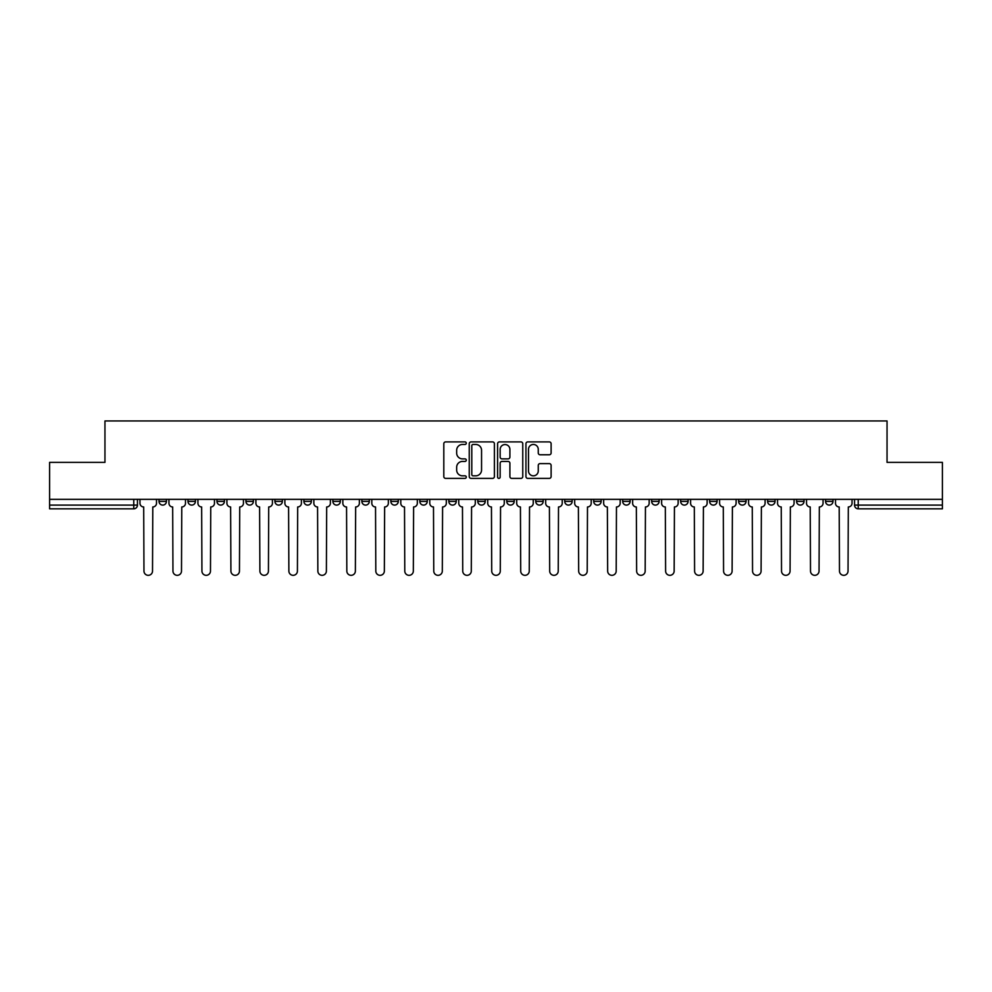 <?xml version="1.0" encoding="UTF-8"?>
<svg xmlns="http://www.w3.org/2000/svg" width="992" height="992" viewBox="0 0 992 992"><rect width="100%" height="100%" fill="white"/><g stroke="black" fill="none" stroke-linecap="round" stroke-linejoin="round"><path stroke-width="1.49" d="M466.277 443.188A1.277 1.277 0 0 0 465 441.911L445.631 441.911A1.823 1.823 0 0 0 443.808 443.734L443.808 476.557A1.823 1.823 0 0 0 445.631 478.38L465 478.38A1.277 1.277 0 0 0 466.277 477.102A1.277 1.277 0 0 0 465 475.825L462.495 475.825A5.84 5.84 0 0 1 456.655 469.997L456.655 467.257A5.84 5.84 0 0 1 462.495 461.429L465 461.429A1.277 1.277 0 0 0 466.277 460.152A1.277 1.277 0 0 0 465 458.874L462.495 458.874A5.84 5.84 0 0 1 456.655 453.034L456.655 450.306A5.84 5.84 0 0 1 462.495 444.466L465 444.466A1.277 1.277 0 0 0 466.277 443.188M738.618 501.382L738.618 499.348L738.618 501.382A3.72 3.72 0 0 0 742.326 505.102A3.72 3.72 0 0 1 738.618 501.382L746.046 501.382A3.72 3.72 0 0 1 742.326 505.102A3.72 3.72 0 0 0 746.046 501.382L746.046 499.348L746.046 501.382M477.797 499.348L477.797 501.382L485.224 501.382A3.72 3.72 0 0 1 481.504 505.102A3.72 3.72 0 0 1 477.797 501.382L477.797 499.348M390.86 499.348L390.86 501.382L398.288 501.382A3.72 3.72 0 0 1 394.568 505.102A3.72 3.72 0 0 1 390.86 501.382L390.86 499.348M332.89 499.348L332.89 501.382L340.33 501.382A3.72 3.72 0 0 1 336.61 505.102A3.72 3.72 0 0 1 332.89 501.382L332.89 499.348M303.912 499.348L303.912 501.382L311.352 501.382A3.72 3.72 0 0 1 307.632 505.102A3.72 3.72 0 0 1 303.912 501.382L303.912 499.348M245.954 499.348L245.954 501.382L253.382 501.382A3.72 3.72 0 0 1 249.674 505.102A3.72 3.72 0 0 1 245.954 501.382L245.954 499.348M549.295 454.77A1.823 1.823 0 0 0 551.118 452.947L551.118 443.734A1.823 1.823 0 0 0 549.295 441.911L527.769 441.911A1.823 1.823 0 0 0 525.946 443.734L525.946 476.557A1.823 1.823 0 0 0 527.769 478.38L549.295 478.38A1.823 1.823 0 0 0 551.118 476.557L551.118 465.434A1.823 1.823 0 0 0 549.295 463.611L540.082 463.611A1.823 1.823 0 0 0 538.259 465.434L538.259 470.952A4.873 4.873 0 0 1 533.386 475.825A4.873 4.873 0 0 1 528.5 470.952L528.5 449.339A4.873 4.873 0 0 1 533.386 444.466A4.873 4.873 0 0 1 538.259 449.339L538.259 452.947A1.823 1.823 0 0 0 540.082 454.77L549.295 454.77M49.6 499.348L49.6 462.371L104.954 462.371L104.954 420.955L887.046 420.955L887.046 462.371L942.4 462.371L942.4 499.348L49.6 499.348L49.6 505.102L137.466 505.102L137.466 499.348L137.466 505.102A3.72 3.72 0 0 1 133.759 508.822L49.6 508.822L49.6 505.102M494.4 443.734A1.823 1.823 0 0 0 492.578 441.911L471.064 441.911A1.823 1.823 0 0 0 469.241 443.734L469.241 476.557A1.823 1.823 0 0 0 471.064 478.38L492.578 478.38A1.823 1.823 0 0 0 494.4 476.557L494.4 443.734M499.422 441.911L520.936 441.911A1.823 1.823 0 0 1 522.759 443.734L522.759 476.557A1.823 1.823 0 0 1 520.936 478.38L511.723 478.38A1.823 1.823 0 0 1 509.9 476.557L509.9 463.252A1.823 1.823 0 0 0 508.078 461.429L501.977 461.429A1.823 1.823 0 0 0 500.154 463.252L500.154 477.102A1.277 1.277 0 0 1 498.877 478.38A1.277 1.277 0 0 1 497.6 477.102L497.6 443.734A1.823 1.823 0 0 1 499.422 441.911M854.534 499.348L854.534 505.102L942.4 505.102L942.4 508.822L858.241 508.822A3.72 3.72 0 0 1 854.534 505.102M942.4 499.348L942.4 505.102M825.555 499.348L825.555 501.382L832.982 501.382L832.982 499.348L832.982 501.382A3.72 3.72 0 0 1 829.262 505.102A3.72 3.72 0 0 1 825.555 501.382A3.72 3.72 0 0 0 829.262 505.102M804.004 499.348L804.004 501.382A3.72 3.72 0 0 1 800.284 505.102A3.72 3.72 0 0 1 796.576 501.382L804.004 501.382M796.576 499.348L796.576 501.382M767.597 499.348L767.597 501.382L775.025 501.382L775.025 499.348L775.025 501.382A3.72 3.72 0 0 1 771.305 505.102A3.72 3.72 0 0 1 767.597 501.382A3.72 3.72 0 0 0 771.305 505.102M709.627 499.348L709.627 501.382L717.067 501.382L717.067 499.348L717.067 501.382A3.72 3.72 0 0 1 713.347 505.102A3.72 3.72 0 0 1 709.627 501.382A3.72 3.72 0 0 0 713.347 505.102M688.088 501.382L688.088 499.348L688.088 501.382A3.72 3.72 0 0 1 684.368 505.102A3.72 3.72 0 0 1 680.648 501.382L688.088 501.382A3.72 3.72 0 0 1 684.368 505.102M680.648 499.348L680.648 501.382M659.11 499.348L659.11 501.382A3.72 3.72 0 0 1 655.39 505.102A3.72 3.72 0 0 1 651.67 501.382L659.11 501.382A3.72 3.72 0 0 1 655.39 505.102M651.67 499.348L651.67 501.382M630.118 499.348L630.118 501.382A3.72 3.72 0 0 1 626.411 505.102A3.72 3.72 0 0 1 622.691 501.382L630.118 501.382M622.691 499.348L622.691 501.382M601.14 499.348L601.14 501.382A3.72 3.72 0 0 1 597.432 505.102A3.72 3.72 0 0 1 593.712 501.382L601.14 501.382M593.712 499.348L593.712 501.382M572.161 499.348L572.161 501.382A3.72 3.72 0 0 1 568.453 505.102A3.72 3.72 0 0 1 564.733 501.382L572.161 501.382M564.733 499.348L564.733 501.382M543.182 499.348L543.182 501.382A3.72 3.72 0 0 1 539.474 505.102A3.72 3.72 0 0 1 535.754 501.382A3.72 3.72 0 0 0 539.474 505.102M535.754 499.348L535.754 501.382L543.182 501.382M514.203 499.348L514.203 501.382A3.72 3.72 0 0 1 510.496 505.102A3.72 3.72 0 0 1 506.776 501.382A3.72 3.72 0 0 0 510.496 505.102M506.776 499.348L506.776 501.382L514.203 501.382M485.224 499.348L485.224 501.382A3.72 3.72 0 0 1 481.504 505.102M456.246 499.348L456.246 501.382A3.72 3.72 0 0 1 452.526 505.102A3.72 3.72 0 0 1 448.818 501.382L456.246 501.382M448.818 499.348L448.818 501.382M427.267 499.348L427.267 501.382A3.72 3.72 0 0 1 423.547 505.102A3.72 3.72 0 0 1 419.839 501.382L427.267 501.382L427.267 499.348M419.839 499.348L419.839 501.382M398.288 499.348L398.288 501.382M369.309 499.348L369.309 501.382A3.72 3.72 0 0 1 365.589 505.102A3.72 3.72 0 0 1 361.882 501.382L369.309 501.382L369.309 499.348M361.882 499.348L361.882 501.382M340.33 499.348L340.33 501.382L340.33 499.348M311.352 501.382L311.352 499.348L311.352 501.382A3.72 3.72 0 0 1 307.632 505.102M282.373 499.348L282.373 501.382A3.72 3.72 0 0 1 278.653 505.102A3.72 3.72 0 0 1 274.933 501.382A3.72 3.72 0 0 0 278.653 505.102A3.72 3.72 0 0 0 282.373 501.382L282.373 499.348M274.933 499.348L274.933 501.382L282.373 501.382M253.382 499.348L253.382 501.382M224.403 499.348L224.403 501.382A3.72 3.72 0 0 1 220.695 505.102A3.72 3.72 0 0 1 216.975 501.382A3.72 3.72 0 0 0 220.695 505.102A3.72 3.72 0 0 0 224.403 501.382L216.975 501.382L216.975 499.348M187.996 499.348L187.996 501.382L195.424 501.382L195.424 499.348L195.424 501.382A3.72 3.72 0 0 1 191.716 505.102A3.72 3.72 0 0 1 187.996 501.382A3.72 3.72 0 0 0 191.716 505.102M159.018 499.348L159.018 501.382L166.445 501.382L166.445 499.348L166.445 501.382A3.72 3.72 0 0 1 162.738 505.102A3.72 3.72 0 0 1 159.018 501.382A3.72 3.72 0 0 0 162.738 505.102M473.072 444.466A1.277 1.277 0 0 0 471.795 445.743L471.795 474.548A1.277 1.277 0 0 0 473.072 475.825L475.714 475.825A5.84 5.84 0 0 0 481.554 469.997L481.554 450.306A5.84 5.84 0 0 0 475.714 444.466L473.072 444.466M509.9 449.438A4.873 4.873 0 0 0 505.027 444.552A4.873 4.873 0 0 0 500.154 449.438L500.154 457.052A1.823 1.823 0 0 0 501.977 458.874L508.078 458.874A1.823 1.823 0 0 0 509.9 457.052L509.9 449.438M139.971 503.242L139.971 499.348L139.971 503.242A3.72 3.72 48.4 0 0 143.691 506.962L143.964 571.045A4.278 4.278 48.4 0 0 148.242 575.323A4.278 4.278 48.4 0 0 152.52 571.045L152.793 506.962A3.72 3.72 48.4 0 0 156.513 503.242L156.513 499.348M143.691 506.962L143.964 571.045M152.52 571.045L152.793 506.962M168.95 503.242L168.95 499.348L168.95 503.242A3.72 3.72 48.4 0 0 172.67 506.962L172.955 571.045A4.278 4.278 48.4 0 0 177.221 575.323A4.278 4.278 48.4 0 0 181.499 571.045L181.772 506.962A3.72 3.72 48.4 0 0 185.492 503.242L185.492 499.348M197.941 503.242L197.941 499.348L197.941 503.242A3.72 3.72 48.4 0 0 201.649 506.962L201.934 571.045A4.278 4.278 48.4 0 0 206.2 575.323A4.278 4.278 48.4 0 0 210.478 571.045L210.75 506.962A3.72 3.72 48.4 0 0 214.47 503.242L214.47 499.348M172.67 506.962L172.955 571.045M181.499 571.045L181.772 506.962M201.649 506.962L201.934 571.045M210.478 571.045L210.75 506.962M226.92 503.242L226.92 499.348L226.92 503.242A3.72 3.72 48.4 0 0 230.628 506.962L230.913 571.045A4.278 4.278 48.4 0 0 235.178 575.323A4.278 4.278 48.4 0 0 239.456 571.045L239.729 506.962A3.72 3.72 48.4 0 0 243.449 503.242L243.449 499.348M255.899 503.242L255.899 499.348L255.899 503.242A3.72 3.72 48.4 0 0 259.606 506.962L259.892 571.045A4.278 4.278 48.4 0 0 264.157 575.323A4.278 4.278 48.4 0 0 268.435 571.045L268.708 506.962A3.72 3.72 48.4 0 0 272.428 503.242L272.428 499.348M284.878 503.242L284.878 499.348L284.878 503.242A3.72 3.72 48.4 0 0 288.585 506.962L288.87 571.045A4.278 4.278 48.4 0 0 293.136 575.323A4.278 4.278 48.4 0 0 297.414 571.045L297.687 506.962A3.72 3.72 48.4 0 0 301.407 503.242L301.407 499.348M230.628 506.962L230.913 571.045M239.456 571.045L239.729 506.962M259.606 506.962L259.892 571.045M268.435 571.045L268.708 506.962M288.585 506.962L288.87 571.045M297.414 571.045L297.687 506.962M313.856 503.242L313.856 499.348L313.856 503.242A3.72 3.72 48.4 0 0 317.564 506.962L317.849 571.045A4.278 4.278 48.4 0 0 322.127 575.323A4.278 4.278 48.4 0 0 326.393 571.045L326.678 506.962A3.72 3.72 48.4 0 0 330.386 503.242L330.386 499.348M317.564 506.962L317.849 571.045M326.393 571.045L326.678 506.962M342.835 503.242L342.835 499.348L342.835 503.242A3.72 3.72 48.4 0 0 346.555 506.962L346.828 571.045A4.278 4.278 48.4 0 0 351.106 575.323A4.278 4.278 48.4 0 0 355.372 571.045L355.657 506.962A3.72 3.72 48.4 0 0 359.364 503.242L359.364 499.348M346.555 506.962L346.828 571.045M355.372 571.045L355.657 506.962M371.814 503.242L371.814 499.348L371.814 503.242A3.72 3.72 48.4 0 0 375.534 506.962L375.807 571.045A4.278 4.278 48.4 0 0 380.085 575.323A4.278 4.278 48.4 0 0 384.35 571.045L384.636 506.962A3.72 3.72 48.4 0 0 388.343 503.242L388.343 499.348M375.534 506.962L375.807 571.045M384.35 571.045L384.636 506.962M400.793 503.242L400.793 499.348L400.793 503.242A3.72 3.72 48.4 0 0 404.513 506.962L404.786 571.045A4.278 4.278 48.4 0 0 409.064 575.323A4.278 4.278 48.4 0 0 413.329 571.045L413.614 506.962A3.72 3.72 48.4 0 0 417.322 503.242L417.322 499.348M404.513 506.962L404.786 571.045M413.329 571.045L413.614 506.962M429.772 503.242L429.772 499.348L429.772 503.242A3.72 3.72 48.4 0 0 433.492 506.962L433.764 571.045A4.278 4.278 48.4 0 0 438.042 575.323A4.278 4.278 48.4 0 0 442.308 571.045L442.593 506.962A3.72 3.72 48.4 0 0 446.313 503.242L446.313 499.348M433.492 506.962L433.764 571.045M442.308 571.045L442.593 506.962M458.75 503.242L458.75 499.348L458.75 503.242A3.72 3.72 48.4 0 0 462.47 506.962L462.743 571.045A4.278 4.278 48.4 0 0 467.021 575.323A4.278 4.278 48.4 0 0 471.287 571.045L471.572 506.962A3.72 3.72 48.4 0 0 475.292 503.242L475.292 499.348M462.47 506.962L462.743 571.045M471.287 571.045L471.572 506.962M487.729 503.242L487.729 499.348L487.729 503.242A3.72 3.72 48.4 0 0 491.449 506.962L491.722 571.045A4.278 4.278 48.4 0 0 496 575.323A4.278 4.278 48.4 0 0 500.278 571.045L500.551 506.962A3.72 3.72 48.4 0 0 504.271 503.242L504.271 499.348M491.449 506.962L491.722 571.045M500.278 571.045L500.551 506.962M516.708 503.242L516.708 499.348L516.708 503.242A3.72 3.72 48.4 0 0 520.428 506.962L520.713 571.045A4.278 4.278 48.4 0 0 524.979 575.323A4.278 4.278 48.4 0 0 529.257 571.045L529.53 506.962A3.72 3.72 48.4 0 0 533.25 503.242L533.25 499.348M520.428 506.962L520.713 571.045M529.257 571.045L529.53 506.962M545.687 503.242L545.687 499.348L545.687 503.242A3.72 3.72 48.4 0 0 549.407 506.962L549.692 571.045A4.278 4.278 48.4 0 0 553.958 575.323A4.278 4.278 48.4 0 0 558.236 571.045L558.508 506.962A3.72 3.72 48.4 0 0 562.228 503.242L562.228 499.348M549.407 506.962L549.692 571.045M558.236 571.045L558.508 506.962M574.678 503.242L574.678 499.348L574.678 503.242A3.72 3.72 48.4 0 0 578.386 506.962L578.671 571.045A4.278 4.278 48.4 0 0 582.936 575.323A4.278 4.278 48.4 0 0 587.214 571.045L587.487 506.962A3.72 3.72 48.4 0 0 591.207 503.242L591.207 499.348M578.386 506.962L578.671 571.045M587.214 571.045L587.487 506.962M603.657 503.242L603.657 499.348L603.657 503.242A3.72 3.72 48.4 0 0 607.364 506.962L607.65 571.045A4.278 4.278 48.4 0 0 611.915 575.323A4.278 4.278 48.4 0 0 616.193 571.045L616.466 506.962A3.72 3.72 48.4 0 0 620.186 503.242L620.186 499.348M607.364 506.962L607.65 571.045M616.193 571.045L616.466 506.962M632.636 503.242L632.636 499.348L632.636 503.242A3.72 3.72 48.4 0 0 636.343 506.962L636.628 571.045A4.278 4.278 48.4 0 0 640.894 575.323A4.278 4.278 48.4 0 0 645.172 571.045L645.445 506.962A3.72 3.72 48.4 0 0 649.165 503.242L649.165 499.348M636.343 506.962L636.628 571.045M645.172 571.045L645.445 506.962M661.614 503.242L661.614 499.348L661.614 503.242A3.72 3.72 48.4 0 0 665.322 506.962L665.607 571.045A4.278 4.278 48.4 0 0 669.873 575.323A4.278 4.278 48.4 0 0 674.151 571.045L674.436 506.962A3.72 3.72 48.4 0 0 678.144 503.242L678.144 499.348M665.322 506.962L665.607 571.045M674.151 571.045L674.436 506.962M690.593 503.242L690.593 499.348L690.593 503.242A3.72 3.72 48.4 0 0 694.313 506.962L694.586 571.045A4.278 4.278 48.4 0 0 698.864 575.323A4.278 4.278 48.4 0 0 703.13 571.045L703.415 506.962A3.72 3.72 48.4 0 0 707.122 503.242L707.122 499.348M694.313 506.962L694.586 571.045M703.13 571.045L703.415 506.962M719.572 503.242L719.572 499.348L719.572 503.242A3.72 3.72 48.4 0 0 723.292 506.962L723.565 571.045A4.278 4.278 48.4 0 0 727.843 575.323A4.278 4.278 48.4 0 0 732.108 571.045L732.394 506.962A3.72 3.72 48.4 0 0 736.101 503.242L736.101 499.348M723.292 506.962L723.565 571.045M732.108 571.045L732.394 506.962M748.551 503.242L748.551 499.348L748.551 503.242A3.72 3.72 48.4 0 0 752.271 506.962L752.544 571.045A4.278 4.278 48.4 0 0 756.822 575.323A4.278 4.278 48.4 0 0 761.087 571.045L761.372 506.962A3.72 3.72 48.4 0 0 765.08 503.242L765.08 499.348M752.271 506.962L752.544 571.045M761.087 571.045L761.372 506.962M777.53 503.242L777.53 499.348L777.53 503.242A3.72 3.72 48.4 0 0 781.25 506.962L781.522 571.045A4.278 4.278 48.4 0 0 785.8 575.323A4.278 4.278 48.4 0 0 790.066 571.045L790.351 506.962A3.72 3.72 48.4 0 0 794.059 503.242L794.059 499.348M781.25 506.962L781.522 571.045M790.066 571.045L790.351 506.962M806.508 503.242L806.508 499.348L806.508 503.242A3.72 3.72 48.4 0 0 810.228 506.962L810.501 571.045A4.278 4.278 48.4 0 0 814.779 575.323A4.278 4.278 48.4 0 0 819.045 571.045L819.33 506.962A3.72 3.72 48.4 0 0 823.05 503.242L823.05 499.348M810.228 506.962L810.501 571.045M819.045 571.045L819.33 506.962M835.487 503.242L835.487 499.348L835.487 503.242A3.72 3.72 48.4 0 0 839.207 506.962L839.48 571.045A4.278 4.278 48.4 0 0 843.758 575.323A4.278 4.278 48.4 0 0 848.036 571.045L848.309 506.962A3.72 3.72 48.4 0 0 852.029 503.242L852.029 499.348M839.207 506.962L839.48 571.045M848.036 571.045L848.309 506.962M133.759 499.348L133.759 508.822M858.241 499.348L858.241 508.822"/></g></svg>
